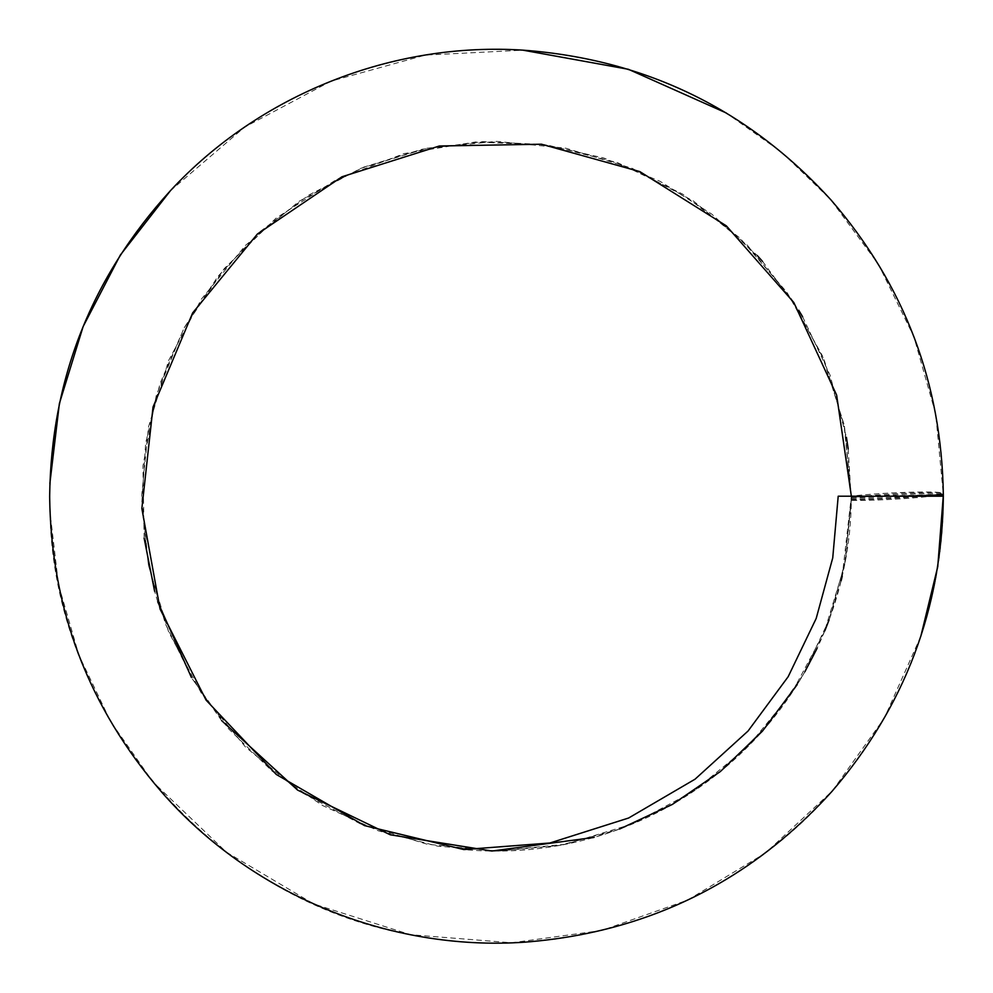 <?xml version="1.0" encoding="UTF-8"?>
<svg xmlns="http://www.w3.org/2000/svg" width="993" height="993" viewBox="0 0 993 993"><rect width="100%" height="100%" fill="white"/><g stroke="black" fill="none" stroke-linecap="round" stroke-linejoin="round"><path stroke-width="0.74" stroke-dasharray="4.96 3.72" d="M943.35 496.215L838.204 496.215M144.134 538.169L142.942 465.99L156.36 395.077L183.866 328.348L224.294 268.569L275.992 218.199L336.813 179.323L404.238 153.567L475.486 141.987L547.602 145.065L617.596 162.666L682.588 194.069L739.884 237.972L787.101 292.563L822.291 355.568L844.013 424.396L851.349 497.965L844.534 565.451L824.339 632.007L791.558 693.35L747.431 747.121L693.66 791.247L632.305 824.041L565.749 844.236L496.525 851.063L427.288 844.249L360.72 824.053L299.365 791.272L245.594 747.133L201.455 693.375L168.673 632.032L148.478 565.464L141.651 496.239L148.466 427.002L168.661 360.434L201.442 299.079L245.581 245.296L299.352 201.169L360.695 168.376L427.263 148.18L496.488 141.366L565.725 148.18L632.293 168.376L693.635 201.157L747.406 245.283L791.545 299.067L824.339 360.422L844.534 427.002L851.349 496.215A354.849 354.849 0 0 1 463.868 849.561M848.183 448.923L851.324 500.385A52.567 3.202 -3 0 0 909.29 498.238A52.567 3.202 -3 0 0 943.276 493.459A52.567 3.202 -3 0 0 882.901 493.459A52.567 3.202 -3 0 0 851.349 496.165L842.238 576.139M851.324 500.385L845.453 560.673L829.18 619.682L803.002 675.029L767.701 725.051L724.331 768.259L674.185 803.374L618.751 829.341L559.68 845.391L498.722 851.051L437.702 846.16L378.432 830.843L322.675 805.571L272.094 771.089L228.191 728.428L192.27 678.852L165.397 623.84L148.391 565.029L141.738 504.171L145.648 443.077L160.01 383.571L184.375 327.405L218.026 276.277L259.98 231.679L308.96 194.963L363.537 167.209L422.075 149.26L482.809 141.627L543.965 144.556L603.707 157.949L660.258 181.409L711.931 214.24L757.187 255.462M841.145 580.719L829.068 619.967M824.823 630.853L817.189 648.131M804.826 671.851L797.23 684.574M619.595 829.031L593.901 837.434M221.625 720.62L191.401 677.425M157.713 601.758L154.623 591.294M762.537 261.395L798.72 310.25M802.617 316.742L830.011 375.006L846.421 437.28M943.338 495.271L851.349 496.81M851.349 497.021L899.77 496.215M851.349 497.965L943.325 494.44L851.349 497.121L917.718 493.819L943.3 493.819C942.593 605.867 905.926 704.546 833.264 789.845C747.58 884.912 640.833 935.865 513.033 942.705C377.154 948.576 240.529 887.816 153.878 782.98C89.32 704.447 54.702 614.394 50.01 512.847C47.254 390.249 86.925 283.39 169.009 192.294C257.77 95.564 390.857 41.954 521.884 50.146C644.196 58.91 746.86 108.436 829.838 198.724C903.481 283.191 941.302 381.436 943.276 493.484C941.265 492.416 927.152 492.416 900.912 493.484L851.349 496.773M851.336 498.908C880.096 498.536 945.82 494.911 943.3 493.819C941.401 381.784 903.667 283.514 830.111 198.985C747.195 108.647 644.594 59.034 522.293 50.146C395.996 42.215 267.601 91.455 179.013 181.818C90.475 274.229 47.465 384.403 49.985 512.351C53.696 715.829 214.004 901.793 414.714 935.48C539 959.275 672.571 926.593 771.834 848.121C879.463 764.97 944.703 630.443 943.325 494.44L935.741 414.218L913.87 336.652L878.42 264.287L830.558 199.456L781.665 152.214L726.181 112.929M851.336 499.752C880.108 499.827 945.832 495.346 943.276 493.484C942.667 605.544 906.063 704.248 833.45 789.609C747.828 884.738 641.106 935.766 513.294 942.68C377.402 948.638 240.728 887.941 154.027 783.142C86.242 700.537 51.475 605.829 49.724 498.995C50.531 381.66 90.264 279.467 168.909 192.406C257.646 95.638 390.745 41.979 521.784 50.146C644.122 58.885 746.798 108.398 829.8 198.674C903.469 283.142 941.29 381.411 943.276 493.459M920.796 636.376L884.353 718.1L832.37 790.925L765.653 852.9L687.752 900.055L601.907 930.441L511.693 942.791L410.494 934.698L313.738 903.965L226.416 852.18L153.021 782.025L110.769 721.774L78.981 655.392L58.513 584.703L49.935 511.618L49.849 483.579M170.374 190.768L244.65 127.116L331.004 81.165L425.277 55.099L522.976 50.171"/><path stroke-width="1.49" d="M851.349 496.215L836.652 395.152L793.804 302.493L726.342 225.858L639.827 171.603L541.458 144.221L439.365 145.996L341.989 176.766L257.423 234L192.642 312.932L153.034 407.043L141.862 508.54L160.059 609.032L206.122 700.177L276.24 774.428L364.592 825.63L463.868 849.561L549.923 842.995L628.631 818.009L695.038 779.195L748.052 731.022L788.169 676.705L816.184 618.465L832.742 557.88L838.204 496.215L943.35 496.215C942.059 608.25 904.859 706.718 831.762 791.632C749.355 882.429 647.026 932.601 524.788 942.171C389.119 951.604 250.944 894.482 161.561 791.992C88.377 707.153 51.065 608.721 49.65 496.686C51.065 379.388 91.294 277.419 170.362 190.755C259.558 94.447 392.868 41.445 523.845 50.209C646.095 59.506 748.536 109.466 831.129 200.089C904.412 284.842 941.811 383.236 943.338 495.271L937.74 566.73L920.796 636.376M842.238 576.139L841.145 580.719M829.068 619.967L824.823 630.853M817.189 648.131L804.826 671.851M797.23 684.574L762.388 731.22L720.384 771.524L672.348 804.429L619.595 829.031M593.901 837.434L491.883 851.038L390.261 834.79L297.577 790.068L221.625 720.62M191.401 677.425L157.713 601.758M154.623 591.294L144.134 538.169M757.187 255.462L762.537 261.395M798.72 310.25L802.617 316.742M846.421 437.28L848.183 448.923M899.77 496.215L943.338 495.271M49.849 483.579L59.381 403.555L83.139 326.548L120.327 255.052L170.374 190.768M522.976 50.171L628.37 69.287L726.181 112.929"/></g></svg>
